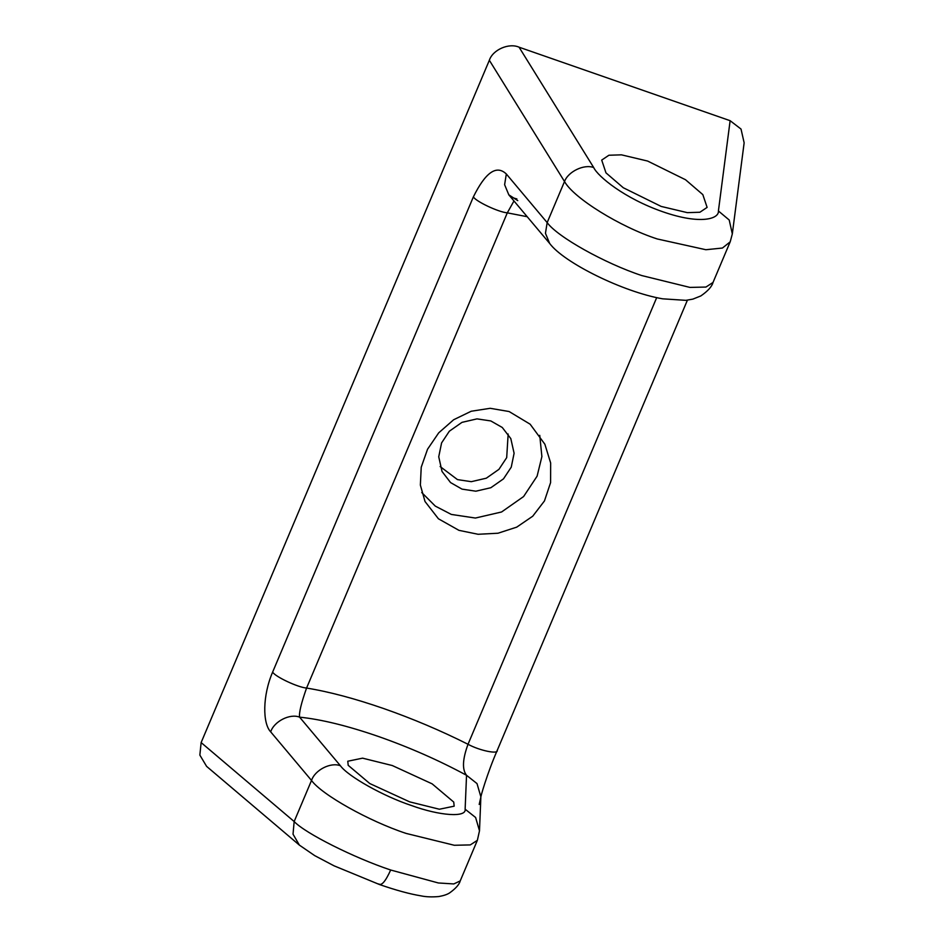 <?xml version="1.0" encoding="UTF-8"?>
<svg xmlns="http://www.w3.org/2000/svg" width="944" height="944" viewBox="0 0 944 944"><rect width="100%" height="100%" fill="white"/><g stroke="black" fill="none" stroke-linecap="round" stroke-linejoin="round"><path stroke-width="1.42" d="M490.821 420.941L476.991 418.876L461.982 422.357L449.344 431.207L441.591 442.913L438.736 456.79L442.028 471.469L450.571 482.585L462.017 489.122L475.847 491.199L490.856 487.718L503.494 478.856L511.247 467.162L514.102 453.273L510.81 438.594L502.267 427.479L490.821 420.941M440.128 466.537L457.474 479.611L471.304 481.676L486.313 478.195L498.951 469.333L506.692 457.639L508.155 434.016M458.937 530.339L438.429 518.787L425.024 501.512L420.363 485.086L421.225 467.233L427.538 449.238L438.712 432.836L453.663 419.738L471.209 411.242L490.196 408.304L509.111 411.537L530.139 424.198L544.865 444.223L550.659 463.008L550.6 482.573L544.452 500.945L532.723 516.215L516.722 527.141L497.984 533.23L478.101 534.28L458.937 530.339M421.744 492.544L435.29 506.102L451.326 514.433L475.422 518.044L501.583 511.978L523.601 496.544L537.101 476.165L541.891 456.601L539.744 435.337M390.674 870.014L438.37 882.97L453.804 883.938L460.224 880.917C459.268 884.504 455.74 888.505 449.615 892.906C447.291 894.452 443.704 895.667 438.866 896.54C431.88 897.154 425.921 896.918 420.977 895.856C409.849 894.039 396.067 890.275 379.606 884.575L334.023 865.813L314.706 855.63L299.401 845.128L293.029 834.189L294.162 821.54C305.337 833.351 353.847 857.718 390.674 870.014C385.577 881.295 381.624 885.944 378.815 883.973M517.772 200.624L508.816 194.83L504.615 184.694L506.326 173.991C496.532 164.622 485.558 172.245 473.381 196.871L272.639 672.093C262.456 695.704 262.515 723.411 270.68 731.848C274.09 721.358 289.985 713.275 299.59 717.157L340.43 765.773C348.053 776.416 383.724 796.394 411.395 805.492C439.668 815.864 466.69 817.728 465.132 809.197L466.537 775.284C462.029 769.572 462.525 759.236 468.023 744.273L656.694 297.62M409.661 801.857L369.8 783.555L348.206 765.324L347.77 761.23L362.567 758.162L392.291 765.537L432.14 783.85L453.734 802.07L454.17 806.176L439.385 809.232L409.661 801.857M661.178 206.429L623.288 187.75L605.977 172.858L601.706 160.091L608.904 155.241L621.459 154.84L647.631 161.058L685.521 179.738L702.832 194.617L707.115 207.397L699.905 212.247L687.35 212.648L661.178 206.429M657.248 238.962C620.279 226.985 573.669 198.11 564.512 181.519L489.346 60.274C492.721 49.772 508.934 42.645 519.082 47.2L593.693 167.548C584.124 163.902 568.205 171.525 564.512 181.519L547.166 222.595C557.326 236.802 604.892 263.423 641.79 275.565L689.946 287.413L705.935 287.059L713.015 282.457L730.172 241.853L722.42 248.036L705.864 249.723L657.248 238.962M593.693 167.548C597.835 176.457 624.609 198.5 662.771 211.751C700.944 225.073 719.234 218.725 718.408 210.972L730.125 120.69L519.082 47.2M730.125 120.69L741.028 129.068L744.143 142.815L732.32 233.888L729.216 220.011L718.408 210.972M299.401 845.128L206.606 766.375L199.857 755.094L201.131 742.574L489.346 60.274M730.255 241.664L732.32 233.888M527.2 216.707L507.306 212.848L306.576 688.058C301.242 703.127 298.918 712.826 299.59 717.157C321.243 719.363 347.522 725.806 378.402 736.473C409.377 747.341 438.759 760.286 466.537 775.284L477.015 783.591L480.885 796.901L479.198 804.453M713.015 282.457C711.906 286.61 707.835 291.094 700.814 295.944L692.872 299.118L685.899 300.345L662.676 298.823C623.465 292.133 563.828 262.703 549.656 243.434L508.816 194.83C509.866 196.529 512.557 197.886 516.875 198.913M473.381 196.871C475.847 201.473 498.574 212.176 507.306 212.848L513.973 200.966M272.639 672.093C275.105 676.683 297.844 687.385 306.576 688.058C329.102 691.716 354.791 698.548 383.653 708.543C412.563 718.655 440.695 730.562 468.023 744.273C479.469 750.622 498.998 754.634 497.181 750.268M460.212 880.929L477.369 840.313L470.289 844.915L454.3 845.269L406.132 833.422C369.246 821.28 321.68 794.659 311.52 780.452L270.68 731.848M201.131 742.574L294.162 821.54L311.52 780.452C314.93 769.962 330.825 761.891 340.43 765.773M506.326 173.991L547.166 222.595L545.455 233.31L549.656 243.434M687.409 300.18L497.075 750.763C487.305 773.089 479.871 798.907 480.85 797.468L479.493 830.803L475.611 817.492L465.132 809.197M479.493 830.803L477.369 840.313"/></g></svg>
